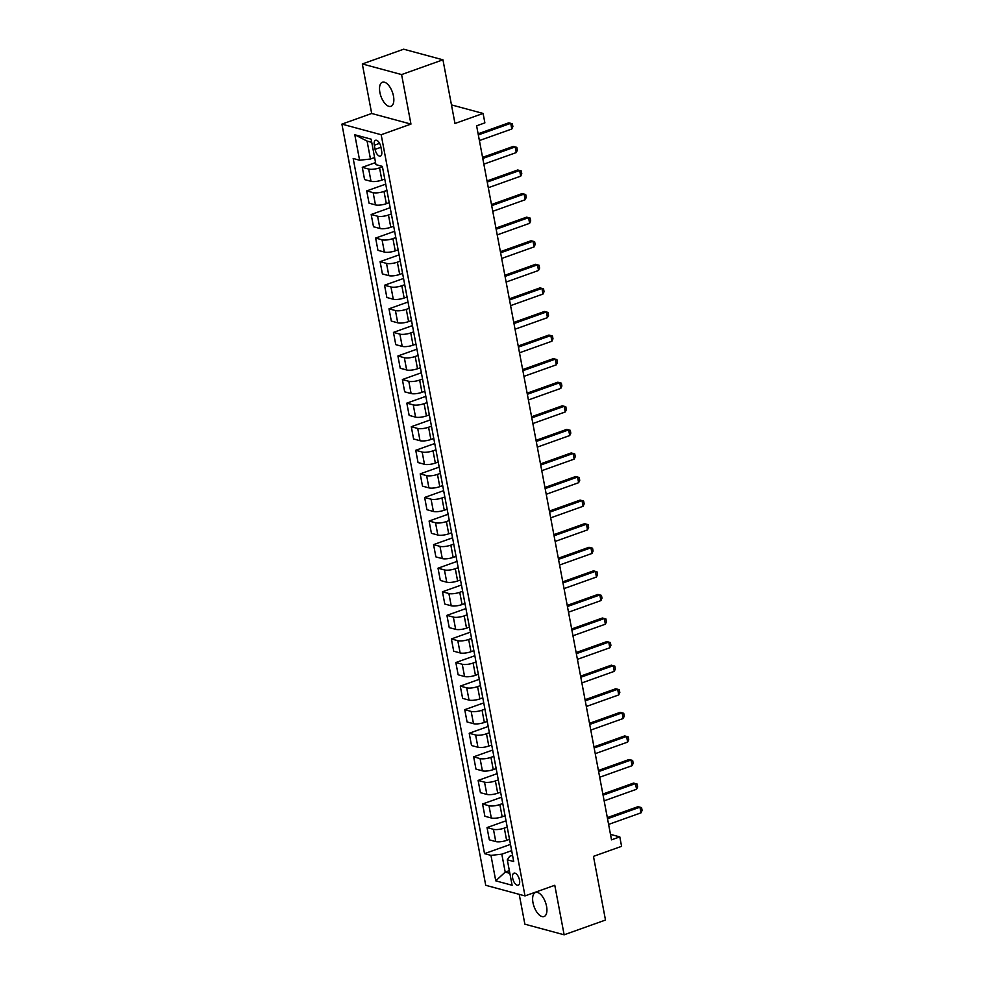 <?xml version="1.0" encoding="UTF-8"?>
<svg xmlns="http://www.w3.org/2000/svg" width="984" height="984" viewBox="0 0 984 984"><rect width="100%" height="100%" fill="white"/><g stroke="black" fill="none" stroke-linecap="round" stroke-linejoin="round"><path stroke-width="1.48" d="M546.563 906.338A12.78 6.088 -109.6 0 0 535.481 892.463A12.78 6.088 -109.6 0 0 532.984 902.66A12.78 6.088 -109.6 0 0 544.078 916.534A12.78 6.088 -109.6 0 0 546.563 906.338M393.477 96.1A12.78 6.088 -109.6 0 0 382.382 82.225A12.78 6.088 -109.6 0 0 379.886 92.434A12.78 6.088 -109.6 0 0 390.98 106.309A12.78 6.088 -109.6 0 0 393.477 96.1M519.503 880.102A6.396 3.038 -109.6 0 0 513.956 873.165A6.396 3.038 -109.6 0 0 512.701 878.269A6.396 3.038 -109.6 0 0 518.248 885.206A6.396 3.038 -109.6 0 0 519.503 880.102M519.22 894.345L524.866 924.185L564.139 934.8L605.492 920.04L593.463 856.363L621.581 846.326L619.797 836.892L610.486 834.383M341.903 124.119L485.727 885.293L525.001 895.907L381.177 134.734L341.903 124.119L371.681 113.48L410.955 124.095L401.595 74.575L362.321 63.96L371.681 113.48M362.321 63.96L403.674 49.2L442.948 59.815L454.977 123.48L483.095 113.443L451.459 104.894M401.595 74.575L442.948 59.815M483.095 113.443L484.878 122.877L476.613 125.829L611.519 839.844L619.797 836.892M374.301 145.226L375.076 149.371A6.187 2.952 -109.6 0 0 380.451 156.099A6.187 2.952 -109.6 0 0 381.657 151.155L380.882 146.997A6.187 2.952 -109.6 0 0 375.507 140.281A6.187 2.952 -109.6 0 0 374.301 145.226L379.566 143.344M371.743 142.348L367.081 141.093L370.464 159.014L359.603 160.232L353.182 158.486L484.534 853.645L510.487 844.383M359.603 160.232L354.793 134.759L371.14 139.174L375.949 164.648L382.37 166.382L513.722 861.541L507.301 859.807L512.111 885.268L495.764 880.852L490.954 855.379L484.534 853.645M410.955 124.095L381.177 134.734M564.139 934.8L554.779 885.28L525.001 895.907M507.301 859.807L509.675 856.289L512.541 855.268M509.343 870.606L505.198 872.095L509.86 873.349M374.609 157.538L370.464 159.014M382.456 166.813L379.553 167.846A7.995 2.202 169.3 0 1 368.692 169.063L362.272 167.329L375.556 162.581M384.769 179.076L381.866 180.109A7.995 2.202 169.3 0 1 371.005 181.327L364.584 179.592L362.272 167.329M386.909 190.392L384.006 191.425A7.995 2.202 169.3 0 1 373.145 192.643L366.724 190.908L385.728 184.131M389.221 202.655L386.331 203.688A7.995 2.202 169.3 0 1 375.457 204.906L369.037 203.171L366.724 190.908M391.361 213.971L388.459 215.016A7.995 2.202 169.3 0 1 377.598 216.222L371.177 214.487L390.181 207.71M393.686 226.234L390.783 227.279A7.995 2.202 169.3 0 1 379.922 228.485L373.502 226.75L371.177 214.487M395.826 237.55L392.923 238.595A7.995 2.202 169.3 0 1 382.063 239.813L375.63 238.067L394.633 231.289M398.139 249.813L395.236 250.858A7.995 2.202 169.3 0 1 384.375 252.064L377.954 250.33L375.63 238.067M400.279 261.141L397.376 262.175A7.995 2.202 169.3 0 1 386.515 263.392L380.095 261.658L399.098 254.868M402.591 273.404L399.688 274.438A7.995 2.202 169.3 0 1 388.828 275.655L382.407 273.909L380.095 261.658M404.731 284.72L401.829 285.754A7.995 2.202 169.3 0 1 390.968 286.971L384.547 285.237L403.551 278.447M407.044 296.983L404.153 298.017A7.995 2.202 169.3 0 1 393.28 299.234L386.86 297.5L384.547 285.237M409.184 308.3L406.281 309.333A7.995 2.202 169.3 0 1 395.42 310.55L389 308.816L408.003 302.026M411.509 320.563L408.606 321.596A7.995 2.202 169.3 0 1 397.745 322.813L391.324 321.079L389 308.816M413.649 331.879L410.746 332.912A7.995 2.202 169.3 0 1 399.885 334.129L393.452 332.395L412.456 325.606M415.961 344.142L413.059 345.175A7.995 2.202 169.3 0 1 402.198 346.393L395.777 344.658L393.452 332.395M418.102 355.458L415.199 356.491A7.995 2.202 169.3 0 1 404.338 357.709L397.917 355.974L416.921 349.185M420.414 367.721L417.511 368.754A7.995 2.202 169.3 0 1 406.65 369.972L400.23 368.237L397.917 355.974M422.554 379.037L419.651 380.07A7.995 2.202 169.3 0 1 408.791 381.288L402.37 379.553L421.373 372.764M424.867 391.3L421.964 392.333A7.995 2.202 169.3 0 1 411.103 393.551L404.682 391.817L402.37 379.553M427.007 402.616L424.104 403.661A7.995 2.202 169.3 0 1 413.243 404.867L406.822 403.132L425.826 396.355M429.332 414.879L426.429 415.912A7.995 2.202 169.3 0 1 415.568 417.13L409.147 415.396L406.822 403.132M431.472 426.195L428.569 427.24A7.995 2.202 169.3 0 1 417.708 428.446L411.275 426.712L430.279 419.934M433.784 438.458L430.881 439.504A7.995 2.202 169.3 0 1 420.02 440.709L413.6 438.975L411.275 426.712M435.924 449.786L433.022 450.82A7.995 2.202 169.3 0 1 422.161 452.037L415.74 450.291L434.743 443.513M438.237 462.037L435.334 463.083A7.995 2.202 169.3 0 1 424.473 464.288L418.052 462.554L415.74 450.291M440.377 473.365L437.474 474.399A7.995 2.202 169.3 0 1 426.613 475.616L420.193 473.882L439.196 467.092M442.689 485.629L439.786 486.662A7.995 2.202 169.3 0 1 428.926 487.879L422.505 486.133L420.193 473.882M444.829 496.945L441.927 497.978A7.995 2.202 169.3 0 1 431.066 499.196L424.645 497.461L443.649 490.672M447.154 509.208L444.251 510.241A7.995 2.202 169.3 0 1 433.391 511.459L426.958 509.724L424.645 497.461M449.294 520.524L446.392 521.557A7.995 2.202 169.3 0 1 435.518 522.775L429.098 521.04L448.101 514.251M451.607 532.787L448.704 533.82A7.995 2.202 169.3 0 1 437.843 535.038L431.423 533.303L429.098 521.04M453.747 544.103L450.844 545.136A7.995 2.202 169.3 0 1 439.983 546.354L433.563 544.619L452.554 537.83M456.059 556.366L453.157 557.399A7.995 2.202 169.3 0 1 442.296 558.617L435.875 556.882L433.563 544.619M458.2 567.682L455.297 568.715A7.995 2.202 169.3 0 1 444.436 569.933L438.015 568.198L457.019 561.409M460.512 579.945L457.609 580.978A7.995 2.202 169.3 0 1 446.748 582.196L440.328 580.462L438.015 568.198M462.652 591.261L459.749 592.307A7.995 2.202 169.3 0 1 448.888 593.512L442.468 591.778L461.471 585M464.977 603.524L462.074 604.557A7.995 2.202 169.3 0 1 451.213 605.775L444.78 604.041L442.468 591.778M467.117 614.84L464.214 615.886A7.995 2.202 169.3 0 1 453.341 617.091L446.921 615.357L465.924 608.579M469.429 627.103L466.527 628.149A7.995 2.202 169.3 0 1 455.666 629.354L449.245 627.62L446.921 615.357M471.57 638.431L468.667 639.465A7.995 2.202 169.3 0 1 457.806 640.682L451.385 638.936L470.377 632.159M473.882 650.682L470.979 651.728A7.995 2.202 169.3 0 1 460.118 652.933L453.698 651.199L451.385 638.936M476.022 662.011L473.119 663.044A7.995 2.202 169.3 0 1 462.259 664.261L455.838 662.527L474.841 655.738M478.335 674.274L475.432 675.307A7.995 2.202 169.3 0 1 464.571 676.525L458.15 674.778L455.838 662.527M480.475 685.59L477.572 686.623A7.995 2.202 169.3 0 1 466.711 687.841L460.291 686.106L479.294 679.317M482.8 697.853L479.897 698.886A7.995 2.202 169.3 0 1 469.036 700.104L462.603 698.369L460.291 686.106M484.928 709.169L482.037 710.202A7.995 2.202 169.3 0 1 471.164 711.42L464.743 709.685L483.747 702.896M487.252 721.432L484.349 722.465A7.995 2.202 169.3 0 1 473.488 723.683L467.068 721.949L464.743 709.685M489.392 732.748L486.49 733.781A7.995 2.202 169.3 0 1 475.629 734.999L469.208 733.264L488.199 726.475M491.705 745.011L488.802 746.044A7.995 2.202 169.3 0 1 477.941 747.262L471.521 745.528L469.208 733.264M493.845 756.327L490.942 757.36A7.995 2.202 169.3 0 1 480.081 758.578L473.661 756.844L492.664 750.054M496.157 768.59L493.255 769.623A7.995 2.202 169.3 0 1 482.394 770.841L475.973 769.107L473.661 756.844M498.298 779.906L495.395 780.939A7.995 2.202 169.3 0 1 484.534 782.157L478.113 780.423L497.117 773.645M500.622 792.169L497.719 793.202A7.995 2.202 169.3 0 1 486.859 794.42L480.426 792.686L478.113 780.423M502.75 803.485L499.86 804.531A7.995 2.202 169.3 0 1 488.987 805.736L482.566 804.002L501.569 797.224M505.075 815.748L502.172 816.794A7.995 2.202 169.3 0 1 491.311 817.999L484.891 816.265L482.566 804.002M507.215 827.064L504.312 828.11A7.995 2.202 169.3 0 1 493.451 829.327L487.031 827.581L506.022 820.804M509.527 839.327L506.625 840.373A7.995 2.202 169.3 0 1 495.764 841.578L489.343 839.844L487.031 827.581M511.668 850.656L501.815 854.173L505.198 872.095L495.764 880.852M490.954 855.379L501.815 854.173M367.081 141.093L354.793 134.759M478.322 134.906L510.733 123.332L508.814 122.815L512.356 123.775L512.885 126.604L511.803 129.002L479.392 140.564M478.113 133.787L508.814 122.815M511.803 129.002L510.733 123.332L512.356 123.775M482.775 158.486L515.186 146.923L513.279 146.407L516.809 147.354L517.338 150.183L516.256 152.582L483.845 164.143M482.566 157.366L513.279 146.407M516.256 152.582L515.186 146.923L516.809 147.354M487.24 182.065L519.638 170.503L517.732 169.986L521.262 170.933L521.791 173.762L520.708 176.161L488.31 187.723M487.018 180.945L517.732 169.986M520.708 176.161L519.638 170.503L521.262 170.933M491.692 205.644L524.091 194.082L522.184 193.565L525.714 194.512L526.255 197.341L525.161 199.74L492.763 211.314M491.483 204.524L522.184 193.565M525.161 199.74L524.091 194.082L525.714 194.512M496.145 229.235L528.556 217.661L526.637 217.144L530.167 218.091L530.708 220.92L529.626 223.319L497.215 234.893M495.936 228.103L526.637 217.144M529.626 223.319L528.556 217.661L530.167 218.091M500.598 252.814L533.008 241.24L531.102 240.723L534.632 241.67L535.161 244.499L534.078 246.898L501.668 258.472M500.389 251.683L531.102 240.723M534.078 246.898L533.008 241.24L534.632 241.67M505.063 276.393L537.461 264.819L535.554 264.302L539.084 265.25L539.613 268.078L538.531 270.477L506.133 282.051M504.841 275.274L535.554 264.302M538.531 270.477L537.461 264.819L539.084 265.25M509.515 299.972L541.913 288.398L540.007 287.882L543.537 288.829L544.078 291.658L542.983 294.056L510.585 305.63M509.306 298.853L540.007 287.882M542.983 294.056L541.913 288.398L543.537 288.829M513.968 323.552L546.378 311.977L544.459 311.461L547.99 312.408L548.531 315.249L547.448 317.635L515.038 329.209M513.759 322.432L544.459 311.461M547.448 317.635L546.378 311.977L547.99 312.408M518.42 347.131L550.831 335.556L548.924 335.052L552.454 335.999L552.983 338.828L551.901 341.227L519.49 352.789M518.211 346.011L548.924 335.052M551.901 341.227L550.831 335.556L552.454 335.999M522.885 370.71L555.284 359.148L553.377 358.631L556.907 359.578L557.436 362.407L556.354 364.806L523.955 376.368M522.664 369.59L553.377 358.631M556.354 364.806L555.284 359.148L556.907 359.578M527.338 394.289L559.736 382.727L557.83 382.21L561.36 383.157L561.901 385.986L560.806 388.385L528.408 399.959M527.129 393.169L557.83 382.21M560.806 388.385L559.736 382.727L561.36 383.157M531.791 417.88L564.201 406.306L562.282 405.789L565.812 406.736L566.353 409.565L565.271 411.964L532.861 423.538M531.581 416.749L562.282 405.789M565.271 411.964L564.201 406.306L565.812 406.736M536.243 441.459L568.654 429.885L566.735 429.368L570.277 430.316L570.806 433.144L569.724 435.543L537.313 447.117M536.034 440.328L566.735 429.368M569.724 435.543L568.654 429.885L570.277 430.316M540.708 465.038L573.106 453.464L571.2 452.947L574.73 453.895L575.259 456.724L574.176 459.122L541.766 470.696M540.487 463.907L571.2 452.947M574.176 459.122L573.106 453.464L574.73 453.895M545.161 488.618L577.559 477.043L575.652 476.527L579.182 477.474L579.724 480.303L578.629 482.701L546.231 494.276M544.952 487.498L575.652 476.527M578.629 482.701L577.559 477.043L579.182 477.474M549.613 512.197L582.024 500.622L580.105 500.106L583.635 501.053L584.176 503.882L583.094 506.28L550.683 517.855M549.404 511.077L580.105 500.106M583.094 506.28L582.024 500.622L583.635 501.053M554.066 535.776L586.476 524.201L584.558 523.685L588.1 524.644L588.629 527.473L587.546 529.872L555.136 541.434M553.857 534.656L584.558 523.685M587.546 529.872L586.476 524.201L588.1 524.644M558.531 559.355L590.929 547.793L589.022 547.276L592.553 548.223L593.081 551.052L591.999 553.451L559.588 565.013M558.309 558.236L589.022 547.276M591.999 553.451L590.929 547.793L592.553 548.223M562.983 582.934L595.381 571.372L593.475 570.855L597.005 571.802L597.546 574.631L596.452 577.03L564.053 588.592M562.774 581.815L593.475 570.855M596.452 577.03L595.381 571.372L597.005 571.802M567.436 606.525L599.846 594.951L597.928 594.434L601.458 595.381L601.999 598.211L600.904 600.609L568.506 612.183M567.227 605.394L597.928 594.434M600.904 600.609L599.846 594.951L601.458 595.381M571.889 630.104L604.299 618.53L602.38 618.014L605.923 618.961L606.452 621.79L605.369 624.188L572.959 635.762M571.679 628.973L602.38 618.014M605.369 624.188L604.299 618.53L605.923 618.961M576.341 653.684L608.752 642.109L606.845 641.593L610.375 642.54L610.904 645.369L609.822 647.767L577.411 659.341M576.132 652.552L606.845 641.593M609.822 647.767L608.752 642.109L610.375 642.54M580.806 677.263L613.204 665.688L611.298 665.172L614.828 666.119L615.369 668.948L614.274 671.346L581.876 682.921M580.585 676.143L611.298 665.172M614.274 671.346L613.204 665.688L614.828 666.119M585.259 700.842L617.669 689.267L615.75 688.751L619.28 689.698L619.822 692.527L618.727 694.925L586.329 706.5M585.049 699.722L615.75 688.751M618.727 694.925L617.669 689.267L619.28 689.698M589.711 724.421L622.122 712.846L620.203 712.33L623.745 713.289L624.274 716.118L623.192 718.517L590.781 730.079M589.502 723.301L620.203 712.33M623.192 718.517L622.122 712.846L623.745 713.289M594.164 748L626.574 736.438L624.668 735.921L628.198 736.868L628.727 739.697L627.644 742.096L595.234 753.658M593.955 746.881L624.668 735.921M627.644 742.096L626.574 736.438L628.198 736.868M598.629 771.579L631.027 760.017L629.12 759.5L632.65 760.447L633.192 763.276L632.097 765.675L599.699 777.237M598.407 770.46L629.12 759.5M632.097 765.675L631.027 760.017L632.65 760.447M603.081 795.158L635.479 783.596L633.573 783.079L637.103 784.027L637.644 786.856L636.55 789.254L604.151 800.828M602.872 794.039L633.573 783.079M636.55 789.254L635.479 783.596L637.103 784.027M607.534 818.75L639.944 807.175L638.026 806.659L641.568 807.606L642.097 810.435L641.014 812.833L608.604 824.408M607.325 817.618L638.026 806.659M641.014 812.833L639.944 807.175L641.568 807.606M381.866 180.109L379.553 167.846M386.331 203.688L384.006 191.425M390.783 227.279L388.459 215.016M395.236 250.858L392.923 238.595M399.688 274.438L397.376 262.175M404.153 298.017L401.829 285.754M408.606 321.596L406.281 309.333M413.059 345.175L410.746 332.912M417.511 368.754L415.199 356.491M421.964 392.333L419.651 380.07M426.429 415.912L424.104 403.661M430.881 439.504L428.569 427.24M435.334 463.083L433.022 450.82M439.786 486.662L437.474 474.399M444.251 510.241L441.927 497.978M448.704 533.82L446.392 521.557M453.157 557.399L450.844 545.136M457.609 580.978L455.297 568.715M462.074 604.557L459.749 592.307M466.527 628.149L464.214 615.886M470.979 651.728L468.667 639.465M475.432 675.307L473.119 663.044M479.897 698.886L477.572 686.623M484.349 722.465L482.037 710.202M488.802 746.044L486.49 733.781M493.255 769.623L490.942 757.36M497.719 793.202L495.395 780.939M502.172 816.794L499.86 804.531M506.625 840.373L504.312 828.11M371.005 181.327L368.692 169.063M375.457 204.906L373.145 192.643M379.922 228.485L377.598 216.222M384.375 252.064L382.063 239.813M388.828 275.655L386.515 263.392M393.28 299.234L390.968 286.971M397.745 322.813L395.42 310.55M402.198 346.393L399.885 334.129M406.65 369.972L404.338 357.709M411.103 393.551L408.791 381.288M415.568 417.13L413.243 404.867M420.02 440.709L417.708 428.446M424.473 464.288L422.161 452.037M428.926 487.879L426.613 475.616M433.391 511.459L431.066 499.196M437.843 535.038L435.518 522.775M442.296 558.617L439.983 546.354M446.748 582.196L444.436 569.933M451.213 605.775L448.888 593.512M455.666 629.354L453.341 617.091M460.118 652.933L457.806 640.682M464.571 676.525L462.259 664.261M469.036 700.104L466.711 687.841M473.488 723.683L471.164 711.42M477.941 747.262L475.629 734.999M482.394 770.841L480.081 758.578M486.859 794.42L484.534 782.157M491.311 817.999L488.987 805.736M495.764 841.578L493.451 829.327M380.931 147.28L375.076 149.371"/></g></svg>
